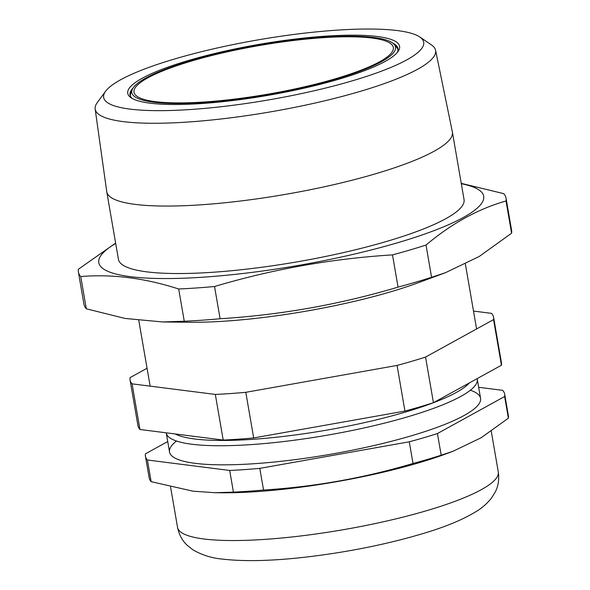 <?xml version="1.0" encoding="UTF-8"?>
<svg xmlns="http://www.w3.org/2000/svg" width="590" height="590" viewBox="0 0 590 590"><rect width="100%" height="100%" fill="white"/><g stroke="black" fill="none" stroke-linecap="round" stroke-linejoin="round"><path stroke-width="0.89" d="M397.048 52.768A135.966 25.518 -9.8 0 0 397.985 48.609A135.966 25.518 -9.8 0 0 392.778 43.122M133.082 87.984A135.966 25.518 -9.8 0 0 130.021 94.894A135.966 25.518 -9.8 0 0 132.3 98.501M188.947 60.342A137.942 25.886 170.2 0 1 337.569 35.496A137.942 25.886 170.2 0 1 397.933 51.669A137.942 25.886 170.2 0 1 268.081 95.351A137.942 25.886 170.2 0 1 131.091 97.763A137.942 25.886 170.2 0 1 188.947 60.342M461.247 183.35L503.69 193.631A216.995 40.725 170.2 0 1 506.043 198.159L511.611 230.395A216.995 40.725 -9.8 0 1 511.589 233.22L479.132 256.532L445.443 272.705L418.332 282.713A165.702 31.1 170.2 0 1 376.656 295.752A165.702 31.1 170.2 0 1 189.375 322.258L162.567 321.956L125.028 318.445L86.31 308.791A216.995 40.725 -9.8 0 1 83.957 304.263L78.389 272.027A216.995 40.725 170.2 0 1 78.411 269.21L115.633 243.109M445.443 272.705L431.585 277.293A216.995 40.725 -9.8 0 1 398.066 287.124C339.914 304.44 280.597 314.979 220.107 318.748A216.995 40.725 -9.8 0 1 184.257 321.24L162.567 321.956M78.389 272.027A216.995 40.725 170.2 0 0 80.742 276.548L86.31 308.791M80.742 276.548C112.373 273.944 145.022 278.096 178.689 288.997L184.257 321.24M178.689 288.997A216.995 40.725 170.2 0 0 214.539 286.511L220.107 318.748M214.539 286.511C272.691 269.195 332.008 258.649 392.49 254.887L398.066 287.124M392.49 254.887A216.995 40.725 170.2 0 0 426.01 245.049L431.585 277.293M426.01 245.049C451.512 223.581 478.18 208.89 506.021 200.976L511.589 233.22M506.043 198.159A216.995 40.725 170.2 0 1 506.021 200.976M461.314 183.719A195.297 36.654 170.2 0 1 297.485 265.581A195.297 36.654 170.2 0 1 115.684 243.419M419.755 36.971L431.423 44.892A172.737 32.421 170.2 0 1 435.582 50.261L452.368 131.946A175.37 32.915 170.2 0 1 452.397 132.138L464.057 199.612A175.37 32.915 170.2 0 1 296.844 261.894A175.37 32.915 170.2 0 1 118.428 259.312L106.775 191.839A175.37 32.915 170.2 0 1 106.746 191.647L95.16 109.062A172.737 32.421 170.2 0 1 97.269 102.608L105.61 91.236A162.39 30.474 -9.8 0 0 268.856 99.872A162.39 30.474 -9.8 0 0 419.755 36.971A162.39 30.474 -9.8 0 0 175.695 58.661A162.39 30.474 -9.8 0 0 105.61 91.236M452.397 132.138A175.37 32.915 170.2 0 1 285.191 194.42A175.37 32.915 170.2 0 1 106.775 191.839M435.582 50.261A172.737 32.421 170.2 0 1 358.978 91.745A172.737 32.421 170.2 0 1 186.565 122.123A172.737 32.421 170.2 0 1 95.16 109.062M341.964 76.781A131.577 24.691 -9.8 0 0 393.36 47.65A131.577 24.691 -9.8 0 0 259.467 45.511A131.577 24.691 -9.8 0 0 134.055 92.438A131.577 24.691 -9.8 0 0 208.292 101.709A131.577 24.691 -9.8 0 0 341.964 76.781M184.065 62.783A133.797 25.112 -9.8 0 0 132.16 89.746A133.797 25.112 -9.8 0 0 267.949 94.584A133.797 25.112 -9.8 0 0 394.238 44.479A133.797 25.112 -9.8 0 0 184.065 62.783M394.238 44.479L396.738 47.414A135.766 25.481 170.2 0 1 398.021 49.995M130.449 96.214A135.766 25.481 170.2 0 1 130.796 93.345L132.16 89.746M477.126 378.632A157.818 29.618 170.2 0 1 477.258 379.215A157.818 29.618 170.2 0 1 326.794 435.265A157.818 29.618 170.2 0 1 166.24 432.942A157.818 29.618 170.2 0 1 166.218 432.817M469.426 382.873A153.474 28.799 170.2 0 1 326.646 430.14A153.474 28.799 170.2 0 1 175.223 433.967M147.058 368.256L130.088 377.607A184.449 34.618 -9.8 0 0 130.066 380.004A184.449 34.618 -9.8 0 0 132.072 383.847L215.328 394.43A184.449 34.618 -9.8 0 0 245.801 392.313L397.063 365.431A184.449 34.618 -9.8 0 0 425.552 357.068L493.557 319.61A184.449 34.618 -9.8 0 0 493.579 317.214A184.449 34.618 -9.8 0 0 491.573 313.364L473.497 311.07M493.557 319.61L501.441 365.24L433.436 402.704A184.449 34.618 170.2 0 1 404.939 411.068L253.678 437.942A184.449 34.618 170.2 0 1 223.212 440.066L139.955 429.483A184.449 34.618 170.2 0 1 137.949 425.633L130.066 380.004M493.579 317.214L501.463 362.843A184.449 34.618 170.2 0 1 501.441 365.24M139.955 429.483L132.072 383.847M215.328 394.43L223.212 440.066M253.678 437.942L245.801 392.313M397.063 365.431L404.939 411.068M433.436 402.704L425.552 357.068M470.355 390.241A157.818 29.618 170.2 0 1 396.023 440.088A157.818 29.618 170.2 0 1 195.047 463.32A157.818 29.618 170.2 0 1 176.44 441.01M167.73 441.556L145.45 453.828A182.273 34.205 -9.8 0 0 145.435 456.195A182.273 34.205 -9.8 0 0 147.412 460.001L229.687 470.459A182.273 34.205 -9.8 0 0 259.799 468.364L409.283 441.799A182.273 34.205 -9.8 0 0 437.441 433.539L504.642 396.517A182.273 34.205 -9.8 0 0 504.664 394.15A182.273 34.205 -9.8 0 0 502.687 390.344L478.66 387.291M145.435 456.195L149.174 477.863A182.273 34.205 -9.8 0 0 151.151 481.661L193.033 491.19L215.21 492.716L233.426 492.119L229.687 470.459M147.412 460.001L151.151 481.661M233.426 492.119A182.273 34.205 -9.8 0 0 263.546 490.032C314.352 486.861 364.178 478.011 413.022 463.467L409.283 441.799M259.799 468.364L263.546 490.032M413.022 463.467A182.273 34.205 -9.8 0 0 441.18 455.2L452.825 451.357L481.123 437.765L508.388 418.185L504.642 396.517M437.441 433.539L441.18 455.2M508.388 418.185A182.273 34.205 -9.8 0 0 508.403 415.81L504.664 394.15M215.21 492.716L220.94 492.783A162.744 30.54 -9.8 0 0 445.804 453.946L452.825 451.357M498.285 471.934C499.339 479.419 498.307 486.145 495.194 492.119L491.455 498.115C487.082 503.528 482.163 507.887 476.691 511.191C463.954 519.141 446.719 526.405 424.977 532.969C388.493 543.973 348.882 552.011 306.136 557.071C272.263 560.972 244.407 561.643 222.563 559.106C211.817 558.177 201.883 555.043 192.76 549.718L187.214 545.308C182.281 540.728 179.058 534.739 177.538 527.335A162.744 30.54 -9.8 0 0 203.845 538.98A162.744 30.54 -9.8 0 0 386.413 521.095A162.744 30.54 -9.8 0 0 498.285 471.934L491.249 431.231M138.798 320.451L150.148 386.148M465.385 264.091L476.587 328.955M166.24 432.942L169.537 452.036M477.258 379.215L480.562 398.309M177.538 527.335L170.584 487.067"/></g></svg>
